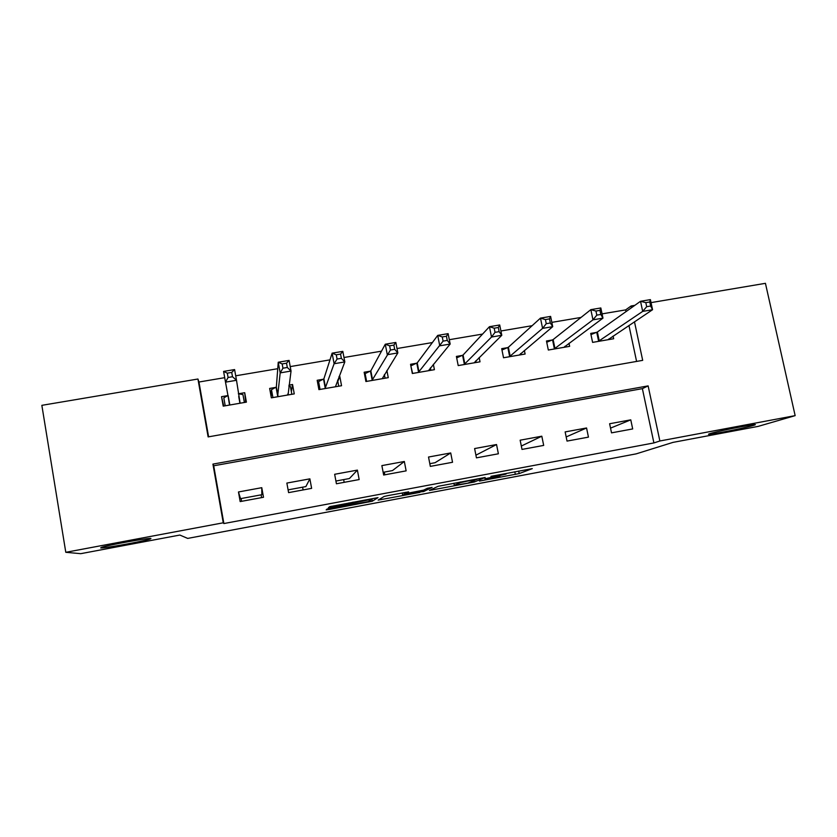 <?xml version="1.0" encoding="UTF-8"?>
<svg xmlns="http://www.w3.org/2000/svg" width="837" height="837" viewBox="0 0 837 837"><rect width="100%" height="100%" fill="white"/><g stroke="black" fill="none" stroke-linecap="round" stroke-linejoin="round"><path stroke-width="1.26" d="M479.413 481.087L519.181 473.575L532.28 468.636L490.932 476.347L506.061 474.077L485 478.785L498.726 476.964L479.413 481.087M150.953 538.494C150.158 537.521 107.115 545.222 101.35 547.398L100.702 547.921C103.16 548.601 144.56 541.11 150.2 538.997L150.953 538.494M753.195 425.478L754.189 425.165C763.208 422.277 719.234 430.647 710.278 433.535L709.609 433.754C701.061 436.537 743.204 428.534 753.195 425.478M330.678 508.216L327.079 509.032L326.179 509.89L329.359 509.43L372.224 501.248L378.021 497.617L329.632 506.678L328.345 507.839L331.619 507.368L372.151 499.166L368.29 501.614L330.678 508.216M651.029 302.617L765.436 283.325L795.15 415.633L758.102 426.399L672.979 442.386L636.172 453.863L187.687 538.411L179.84 535.052L80.718 553.675L65.788 552.305L41.85 405.338L197.94 379.015L208.131 436.904L642.69 360.349L634.477 321.795M795.15 415.633L659.87 440.984L648.131 385.888L212.922 464.106L223.259 522.801L65.788 552.305M653.906 442.93L642.377 388.64L213.707 465.78L223.877 523.554L653.906 442.93L659.87 440.984M223.877 523.554L223.259 522.801M429.402 490.461L474.265 482.028L485.178 477.488L438.086 486.307L429.402 490.461M419.954 492.376L378.136 500.107L384.131 496.467L387.981 495.598L408.644 491.863L405.642 493.474L408.623 493.056L423.679 490.105L427.351 488.285L432.112 487.406L423.585 491.57L419.871 491.926M630.774 419.85L609.618 423.742L611.523 432.855L632.688 428.931L630.774 419.85L610.529 428.125M586.559 427.979L565.142 431.913L567.026 441.089L588.453 437.123L586.559 427.979L566.178 436.935M541.811 436.203L520.143 440.189L522.006 449.417L543.684 445.41L541.811 436.203L521.325 446.048M496.54 444.531L474.61 448.559L476.441 457.849L498.381 453.79L496.54 444.531L475.918 455.171M450.714 452.953L428.523 457.033L430.333 466.387L452.535 462.275L450.714 452.953L435.073 462.715L429.81 463.688M404.334 461.48L381.871 465.613L383.66 475.029L406.133 470.865L404.334 461.48L392.48 470.582L383.147 472.309M357.389 470.112L334.654 474.286L336.422 483.776L359.167 479.559L357.389 470.112L349.416 478.534L335.909 481.034M309.878 478.848L286.861 483.075L288.598 492.627L311.626 488.358L309.878 478.848L305.871 486.579L288.095 489.865M261.772 487.689L238.472 491.968L240.177 501.583L263.498 497.272L261.772 487.689L261.835 494.719L240.512 498.653L238.472 491.968M626.003 311.626L625.637 309.899L602.075 313.875M581.024 317.432L551.834 322.371M532.112 325.698L500.924 330.981M482.572 334.078L449.312 339.696M432.373 342.563L397 348.537M381.515 351.163L343.976 357.504M329.977 359.868L290.219 366.596M277.748 368.698L235.699 375.803M224.714 377.665L198.955 382.017L208.601 436.82M636.591 361.417L628.953 325.488M596.436 332.425L590.723 333.408L592.596 342.385L613.667 338.744L613.102 336.087M553.184 339.843L552.566 339.948M552.263 340L546.467 340.994L548.329 350.023L569.641 346.351L569.003 343.285M508.425 347.512L507.85 347.617M507.557 347.658L501.698 348.663L503.529 357.755L525.102 354.03L524.37 350.462M463.123 355.275L462.599 355.369M462.317 355.411L456.395 356.426L458.205 365.581L480.03 361.814L479.172 357.514M416.544 363.258L410.548 364.283L412.327 373.501L434.413 369.682L433.367 364.315M370.216 371.199L364.147 372.235L365.905 381.515L388.263 377.654L386.893 370.519M323.323 379.234L317.181 380.291L318.918 389.623L341.548 385.721L339.801 376.409L339.027 376.545M275.865 387.364L269.65 388.431L271.355 397.837L294.258 393.882L292.542 384.507L289.016 385.114M227.831 395.598L221.533 396.675L223.217 406.144L246.402 402.137L244.707 392.71L238.43 393.788M241.129 498.538L241.621 501.321M198.955 382.017L197.94 379.015M625.637 309.899L631.108 305.976L634.823 305.348M631.485 307.723L631.108 305.976M642.377 388.64L648.131 385.888M213.707 465.78L212.922 464.106M339.801 376.409L337.824 381.358M292.542 384.507L291.37 391.747M244.707 392.71L245.659 402.273M221.533 396.675L223.741 406.05M384.288 472.089L384.811 474.809M343.662 479.601L344.174 482.332M302.596 487.186L303.109 489.938M261.102 494.845L261.604 497.617M467.747 483.19L477.791 478.931L460.402 482.604L454.292 485.303L467.747 483.19M402.66 495.075L420.184 491.832L422.246 490.827L408.058 493.359L402.66 495.075L402.241 492.92M608.729 339.602L608.625 339.079M607.965 339.728L652.557 309.721L642.69 311.395L640.525 301.289L597.377 331.996L590.964 334.591M645.819 302.638L640.525 301.289L650.391 299.625L652.557 309.721L650.652 306.028L649.784 301.979L645.819 302.638L646.687 306.698L650.652 306.028M646.687 306.698L642.69 311.395L598.319 341.391M649.784 301.979L650.391 299.625M565.038 347.135L564.881 346.351M563.876 347.345L602.964 318.133L592.973 319.828L590.838 309.648L553.131 339.581L546.728 342.249M595.944 311.05L590.838 309.648L600.83 307.964L602.964 318.133L600.82 314.461L599.962 310.37L595.944 311.05L596.812 315.141L600.82 314.461M596.812 315.141L592.973 319.828L554.115 349.029M599.962 310.37L600.83 307.964M520.844 354.773L520.604 353.622M519.264 355.045L552.713 326.66L542.585 328.376L540.482 318.112L508.373 347.25L501.97 350.012M545.41 319.567L540.482 318.112L550.61 316.407L552.713 326.66L550.327 322.998L549.48 318.876L545.41 319.567L546.258 323.678L550.327 322.998M546.258 323.678L542.585 328.376L509.388 356.75M549.48 318.876L550.61 316.407M476.117 362.484L475.793 360.831M474.119 362.829L501.792 335.292L491.518 337.039L489.446 326.702L463.07 355.014L456.678 357.88M494.186 328.198L489.446 326.702L499.71 324.976L501.792 335.292L499.145 331.651L498.308 327.497L494.186 328.198L495.023 332.341L499.145 331.651M495.023 332.341L491.518 337.039L464.127 364.555M498.308 327.497L499.71 324.976M430.867 370.299L430.396 367.893M412.62 373.448L410.883 366.041M428.439 370.718L450.17 344.049L439.76 345.817L437.72 335.396L417.234 362.86L411.113 365.727M442.26 336.945L437.72 335.396L448.119 333.649L450.17 344.049L447.272 340.418L446.445 336.244L442.26 336.945L443.087 341.13L447.272 340.418M443.087 341.13L418.333 372.465M446.445 336.244L448.119 333.649M385.072 378.198L384.382 374.557M366.606 381.39L365.131 373.616L364.597 374.631M382.216 378.701L397.847 352.921L387.301 354.71L385.282 344.216L370.843 370.812L365.131 373.616M389.634 345.817L385.282 344.216L395.828 342.448L397.847 352.921L394.677 349.311L393.871 345.106L389.634 345.817L390.44 350.033L394.677 349.311M390.44 350.033L371.984 380.469M393.871 345.106L395.828 342.448M338.734 386.202L337.604 380.165M320.048 389.425L318.583 381.599L317.872 383.995M335.428 386.778L344.813 361.919L334.109 363.739L332.132 353.162L323.888 378.858L318.583 381.599M336.275 354.804L332.132 353.162L342.814 351.362L344.813 361.919L341.37 358.33L340.565 354.082L336.275 354.804L337.07 359.052L341.37 358.33M337.07 359.052L334.109 363.739L325.07 388.556M340.565 354.082L342.814 351.362M291.841 394.3L290.397 386.432L288.87 386.108M272.914 397.565L271.481 389.676L271.136 396.612M288.064 394.949L291.035 371.042L280.186 372.883L278.24 362.233L276.356 386.997L271.481 389.676M282.174 363.928L278.24 362.233L289.079 360.402L291.035 371.042L287.311 367.464L286.526 363.195L282.174 363.928L282.948 368.207L287.311 367.464M282.948 368.207L280.186 372.883L277.581 396.759M286.526 363.195L289.079 360.402M244.373 402.492L242.95 394.572L238.346 393.767M225.216 405.799L223.803 397.857L228.009 395.493L229.516 405.056M228.082 377.477L232.498 376.734L231.723 372.423L227.308 373.166L228.082 377.477L225.509 382.153L223.594 371.419L234.59 369.567L236.505 380.291L225.509 382.153L229.694 404.951M240.125 403.225L236.505 380.291L232.498 376.734M231.723 372.423L234.59 369.567M223.594 371.419L227.308 373.166M499.72 475.814L499.835 476.358M518.71 471.043L519.222 473.554M514.807 471.775L515.341 474.422M474.14 481.024L474.328 482.007M432.038 489.195L432.216 490.063M460.015 482.07L460.141 482.708M453.884 483.221L454.292 485.303M380.887 498.433L381.128 499.679M405.422 492.323L405.642 493.474M423.407 490.189L423.668 491.539M403.978 492.595L404.292 494.207M330.353 506.479L330.552 507.557M353.444 502.085L353.559 502.66M352.586 502.242L352.775 503.246M348.862 502.943L349.071 504.083M331.41 506.249L331.619 507.368M371.963 499.291L372.319 501.206M368.604 501.478L368.709 502.022M329.192 508.519L329.359 509.43M597.377 331.996L599.261 340.973M596.75 332.31L598.622 341.276M553.131 339.581L554.994 348.621M552.546 339.885L554.408 348.914M508.373 347.25L510.204 356.342M507.829 347.543L509.67 356.635M463.07 355.014L464.891 364.168M462.579 355.296L464.399 364.451M417.234 362.86L419.023 372.078M416.795 363.143L418.584 372.35M370.843 370.812L372.611 380.092M370.446 371.084L372.214 380.354M323.888 378.858L325.624 388.201M323.542 379.13L325.279 388.452M287.729 394.091L287.876 394.918M276.356 386.997L278.072 396.403M276.064 387.259L277.779 396.654M238.723 396.487L239.916 403.193M150.105 538.463L150.2 538.997M518.678 471.043L519.181 473.575M474.077 481.055L474.265 482.028M460.287 482.018L460.402 482.604M404.083 492.574L404.386 494.165M423.313 490.21L423.585 491.57M352.471 502.273L352.659 503.299M371.869 499.354L372.224 501.248M553.1 339.602L554.962 348.642M508.31 347.292L510.151 356.395M462.987 355.087L464.807 364.241M417.129 362.965L418.918 372.172M370.718 370.937L372.486 380.207M323.762 379.004L325.499 388.337M276.231 387.165L277.936 396.56M228.156 395.629L229.809 404.888"/></g></svg>
